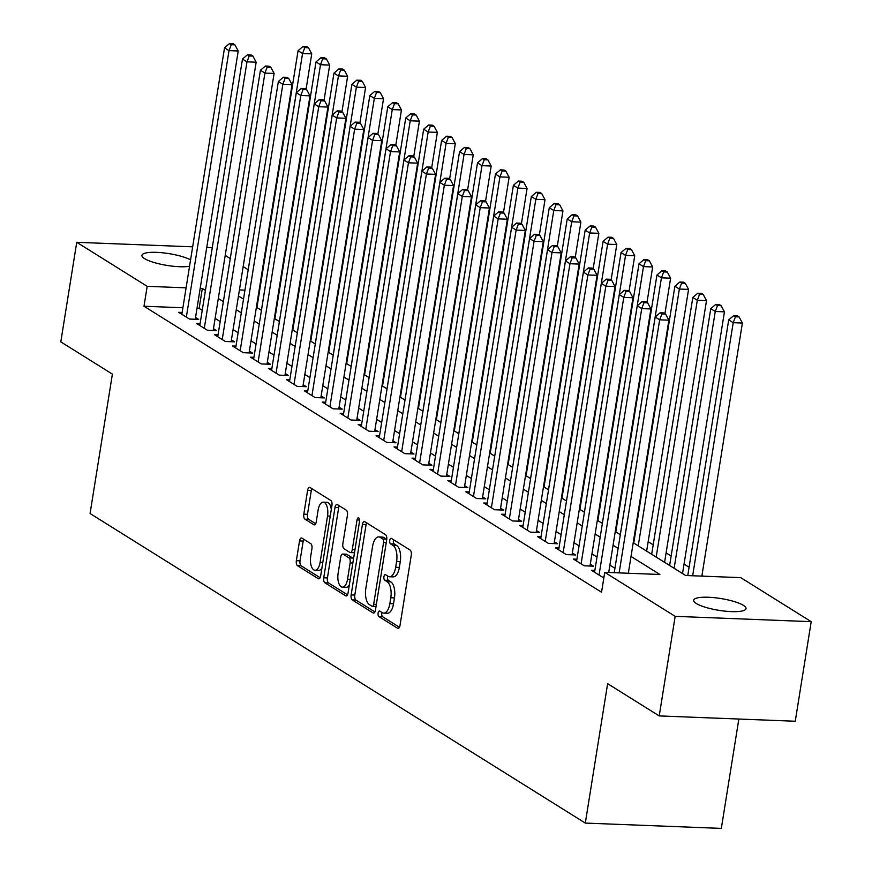 <?xml version="1.0" encoding="UTF-8"?>
<svg xmlns="http://www.w3.org/2000/svg" width="872" height="872" viewBox="0 0 872 872"><rect width="100%" height="100%" fill="white"/><g stroke="black" fill="none" stroke-linecap="round" stroke-linejoin="round"><path stroke-width="1.31" d="M378.11 613.071A2.845 1.308 -87.8 0 0 378.906 616.58L397.621 628.276A4.066 1.864 -87.8 0 0 398.09 628.429A4.066 1.864 -87.8 0 0 400.008 625.475L411.279 555.093A4.066 1.864 -87.8 0 0 410.145 550.09L391.43 538.395A2.845 1.308 -87.8 0 0 391.103 538.286A2.845 1.308 -87.8 0 0 389.762 540.357A2.845 1.308 -87.8 0 0 390.558 543.866L392.978 545.382A13.004 5.962 -87.8 0 1 396.607 561.415L395.67 567.28A13.004 5.962 -87.8 0 1 389.522 576.752A13.004 5.962 -87.8 0 1 388.029 576.261L385.609 574.746A2.845 1.308 -87.8 0 0 385.282 574.648A2.845 1.308 -87.8 0 0 383.942 576.719A2.845 1.308 -87.8 0 0 384.726 580.218L387.157 581.733A13.004 5.962 -87.8 0 1 390.787 597.767L389.849 603.631A13.004 5.962 -87.8 0 1 383.702 613.103A13.004 5.962 -87.8 0 1 382.209 612.624L379.789 611.109A2.845 1.308 -87.8 0 0 379.462 611A2.845 1.308 -87.8 0 0 378.11 613.071M381.969 612.471A2.845 1.308 -87.8 0 0 381.794 613.212A2.845 1.308 -87.8 0 0 382.579 616.722L399.463 627.273M393.61 539.757A2.845 1.308 -87.8 0 0 393.435 540.498A2.845 1.308 -87.8 0 0 394.231 544.008L396.651 545.523L392.978 545.382M387.789 576.109A2.845 1.308 -87.8 0 0 387.615 576.861A2.845 1.308 -87.8 0 0 388.411 580.371L390.83 581.886L387.157 581.733M189.551 266.265A26.498 5.973 -170.9 0 1 144.567 258.613A26.498 5.973 -170.9 0 1 141.929 255.343A26.498 5.973 -170.9 0 1 161.593 252.695A26.498 5.973 -170.9 0 1 190.576 259.856M743.391 605.353A26.498 5.973 -170.9 0 1 746.018 608.623A26.498 5.973 -170.9 0 1 725.286 611.174A26.498 5.973 -170.9 0 1 696.325 603.511A26.498 5.973 -170.9 0 1 693.698 600.241A26.498 5.973 -170.9 0 1 714.43 597.691A26.498 5.973 -170.9 0 1 743.391 605.353M301.908 538.133A4.066 1.864 -87.8 0 0 301.44 537.98A4.066 1.864 -87.8 0 0 299.521 540.934L296.36 560.685A4.066 1.864 -87.8 0 0 297.494 565.688L318.28 578.681A4.066 1.864 -87.8 0 0 318.738 578.834A4.066 1.864 -87.8 0 0 320.667 575.869L331.938 505.498A4.066 1.864 -87.8 0 0 330.804 500.495L310.018 487.503A4.066 1.864 -87.8 0 0 309.549 487.35A4.066 1.864 -87.8 0 0 307.631 490.304L303.805 514.153A4.066 1.864 -87.8 0 0 304.949 519.167L313.844 524.726A4.066 1.864 -87.8 0 0 314.302 524.879A4.066 1.864 -87.8 0 0 316.231 521.914L318.117 510.087A10.867 4.981 -87.8 0 1 323.261 502.174A10.867 4.981 -87.8 0 1 327.545 515.984L320.122 562.309A10.867 4.981 -87.8 0 1 314.988 570.234A10.867 4.981 -87.8 0 1 310.705 556.423L311.936 548.695A4.066 1.864 -87.8 0 0 310.803 543.692L301.908 538.133M633.214 542.733L685.621 575.487L740.764 577.646L811.2 621.671L795.253 721.242L659.221 715.923L607.631 683.681L585.308 823.081L90.067 513.521L112.39 374.121L60.8 341.868L76.747 242.296L192.668 246.831M659.221 715.923L675.168 616.351L604.743 572.326L659.886 574.485L631.023 556.445M182.902 307.762L143.989 306.236L601.549 592.241L604.743 572.326M143.989 306.236L147.183 286.321L76.747 242.296M351.133 594.922A4.066 1.864 -87.8 0 0 352.266 599.925L373.053 612.918A4.066 1.864 -87.8 0 0 373.521 613.071A4.066 1.864 -87.8 0 0 375.44 610.117L386.71 539.735A4.066 1.864 -87.8 0 0 385.577 534.732L364.79 521.739A4.066 1.864 -87.8 0 0 364.322 521.587A4.066 1.864 -87.8 0 0 362.403 524.552L351.133 594.922L354.806 595.064A4.066 1.864 -87.8 0 0 355.94 600.078L374.895 611.915M345.661 595.805L324.885 582.812A4.066 1.864 -87.8 0 1 323.741 577.798L335.012 507.428A4.066 1.864 -87.8 0 1 336.941 504.474A4.066 1.864 -87.8 0 1 337.41 504.615L346.304 510.175A4.066 1.864 -87.8 0 1 347.438 515.188L342.86 543.725A4.066 1.864 -87.8 0 0 343.993 548.739L349.901 552.423A4.066 1.864 -87.8 0 0 350.37 552.576A4.066 1.864 -87.8 0 0 352.288 549.622L357.04 519.908A2.845 1.308 -87.8 0 1 358.392 517.837A2.845 1.308 -87.8 0 1 359.515 521.445L348.048 592.993A4.066 1.864 -87.8 0 1 346.13 595.958A4.066 1.864 -87.8 0 1 345.661 595.805L346.609 595.838M594.857 570.43L591.423 570.288L602.192 577.024L603.98 577.09M576.915 559.214L573.482 559.072L584.24 565.808L593.44 566.168L590.3 564.206M558.963 547.998L555.54 547.856L566.299 554.592L575.487 554.952L572.348 552.99M541.022 536.781L537.588 536.64L548.357 543.376L557.546 543.736L554.407 541.774M523.08 525.565L519.647 525.424L530.416 532.16L539.605 532.52L536.465 530.558M505.139 514.349L501.705 514.207L512.474 520.944L521.663 521.303L518.524 519.341M487.197 503.133L483.764 502.991L494.522 509.728L503.722 510.087L500.583 508.125M469.245 491.917L465.812 491.775L476.581 498.512L485.769 498.871L482.63 496.909M451.304 480.701L447.87 480.57L458.639 487.295L467.828 487.655L464.689 485.693M433.362 469.485L429.929 469.354L440.698 476.079L449.887 476.439L446.747 474.477M415.421 458.269L411.987 458.138L422.757 464.863L431.945 465.223L428.806 463.261M397.479 447.053L394.046 446.922L404.804 453.647L414.004 454.007L410.865 452.045M379.527 435.837L376.094 435.706L386.863 442.431L396.052 442.791L392.912 440.829M361.586 424.62L358.152 424.49L368.921 431.215L378.11 431.575L374.971 429.613M343.644 413.404L340.211 413.274L350.98 419.999L360.169 420.358L357.03 418.397M325.703 402.188L322.269 402.057L333.039 408.783L342.227 409.142L339.088 407.18M307.762 390.972L304.328 390.841L315.086 397.567L324.286 397.926L321.147 395.964M289.809 379.756L286.376 379.625L297.145 386.351L306.334 386.71L303.194 384.748M271.868 368.54L268.434 368.409L279.204 375.134L288.392 375.494L285.253 373.532M253.926 357.324L250.493 357.193L261.262 363.918L270.451 364.278L267.312 362.316M235.985 346.108L232.552 345.977L243.321 352.702L252.509 353.062L249.37 351.1M218.044 334.892L214.61 334.761L225.368 341.486L234.568 341.846L231.418 339.884M200.091 323.675L196.658 323.545L207.427 330.27L216.616 330.63L213.477 328.668M614.934 568.293L609.888 565.143M596.993 557.077L591.946 553.927M579.052 545.861L573.994 542.711M561.11 534.645L556.053 531.495M543.158 523.429L538.111 520.279M525.217 512.213L520.17 509.063M507.275 500.997L502.228 497.847M489.334 489.781L484.276 486.631M471.392 478.565L466.335 475.414M453.44 467.348L448.393 464.198M435.499 456.132L430.452 452.982M417.557 444.916L412.511 441.766M399.616 433.7L394.558 430.55M381.674 422.484L376.617 419.334M363.722 411.268L358.675 408.118M345.781 400.052L340.734 396.902M327.839 388.836L322.793 385.686M309.898 377.62L304.84 374.47M291.957 366.404L286.899 363.253M274.004 355.187L268.958 352.037M256.063 343.971L251.016 340.821M238.121 332.755L233.075 329.605M220.18 321.539L215.122 318.389M202.239 310.323L199.132 308.394L196.996 308.307M182.15 312.459L178.716 312.329L189.486 319.054L198.674 319.414L195.535 317.452M703.377 576.185L701.982 575.313M689.087 567.258L684.04 564.097M671.146 556.042L666.099 552.881M653.204 544.826L648.158 541.665M276.053 311.402L275.465 311.38M585.308 823.081L721.329 828.4L738.846 719.04M811.2 621.671L675.168 616.351M206.762 247.376L212.278 247.594M225.216 255.387L230.263 258.548M243.157 266.603L248.215 269.764M238.459 295.979L243.506 299.14M256.401 307.195L261.447 310.356M274.342 318.411L279.389 321.572L320.493 64.724L316.013 61.923L274.876 318.749M292.284 329.627L297.341 332.788M310.225 340.843L315.283 344.004M328.177 352.059L333.224 355.22M346.119 363.275L351.165 366.436M364.06 374.491L369.107 377.652M382.001 385.707L387.059 388.868M399.943 396.923L405 400.085L446.104 143.237L441.613 140.436L400.477 397.261M417.895 408.14L422.942 411.301M435.837 419.356L440.883 422.517M453.778 430.572L458.825 433.733M471.719 441.788L476.777 444.949L517.881 188.101L513.39 185.3L472.253 442.115M489.661 453.004L494.718 456.165L535.822 199.317L531.331 196.516L490.195 453.331M507.613 464.22L512.66 467.381M525.554 475.436L530.601 478.597M543.496 486.652L548.543 489.813M561.437 497.868L566.495 501.029L607.599 244.182L603.108 241.381L561.971 498.195M579.389 509.085L584.436 512.245M597.331 520.301L602.378 523.462M615.272 531.517L620.319 534.678M279.236 291.488L278.659 291.466M259.627 290.714L259.038 290.692M244.945 290.147L239.429 289.929M205.421 290.409L202.326 288.479L200.189 288.392M186.096 287.847L147.183 286.321M618.128 548.379L613.071 545.229M600.187 537.163L595.129 534.013M582.234 525.947L577.188 522.797M564.293 514.731L559.246 511.581M546.352 503.515L541.305 500.365M528.41 492.298L523.353 489.148M510.469 481.082L505.411 477.932M492.517 469.866L487.47 466.716M474.575 458.65L469.528 455.5M456.634 447.434L451.587 444.284M438.692 436.218L433.635 433.068M420.751 425.002L415.693 421.852M402.799 413.786L397.752 410.636M384.857 402.57L379.81 399.42M366.916 391.354L361.869 388.204M348.974 380.138L343.917 376.987M331.033 368.921L325.975 365.771M313.081 357.705L308.034 354.555M295.139 346.489L290.093 343.339M277.198 335.273L272.151 332.123M259.257 324.057L254.199 320.907M241.315 312.841L236.258 309.691M223.363 301.625L218.316 298.475M199.132 308.394L202.326 288.479M383.702 613.103L387.375 613.245A13.004 5.962 -87.8 0 0 393.523 603.773L389.849 603.631M390.83 581.886A13.004 5.962 -87.8 0 1 394.46 597.909L393.523 603.773M389.522 576.752L393.207 576.893A13.004 5.962 -87.8 0 0 399.343 567.421L395.67 567.28M396.651 545.523A13.004 5.962 -87.8 0 1 400.281 561.557L399.343 567.421M366.632 522.884A4.066 1.864 -87.8 0 0 366.077 524.693L354.806 595.064M371.995 606.236A2.845 1.308 -87.8 0 0 372.322 606.345A2.845 1.308 -87.8 0 0 373.663 604.274L383.56 542.504A2.845 1.308 -87.8 0 0 382.764 538.994L380.203 537.392A13.004 5.962 -87.8 0 0 378.71 536.912A13.004 5.962 -87.8 0 0 372.573 546.384L365.804 588.611A13.004 5.962 -87.8 0 0 369.434 604.645L371.995 606.236M375.668 606.378A2.845 1.308 -87.8 0 0 375.995 606.487A2.845 1.308 -87.8 0 0 376.017 606.487L372.322 606.345M386.754 539.441A2.845 1.308 -87.8 0 0 386.438 539.136L382.764 538.994M378.71 536.912L382.383 537.054A13.004 5.962 -87.8 0 1 383.887 537.544L386.438 539.136M347.503 594.802L328.559 582.954L324.885 582.812M339.241 505.771A4.066 1.864 -87.8 0 0 338.696 507.569L327.425 577.94A4.066 1.864 -87.8 0 0 328.559 582.954M353.574 552.576A4.066 1.864 -87.8 0 0 354.043 552.728A4.066 1.864 -87.8 0 0 354.523 552.608M338.118 573.34A10.867 4.981 -87.8 0 0 342.402 587.15A10.867 4.981 -87.8 0 0 347.547 579.237L350.152 562.909A4.066 1.864 -87.8 0 0 349.018 557.906L343.121 554.211A4.066 1.864 -87.8 0 0 342.652 554.058A4.066 1.864 -87.8 0 0 340.734 557.023L338.118 573.34M342.402 587.15L346.086 587.292A10.867 4.981 -87.8 0 0 349.334 584.959M353.476 559.094A4.066 1.864 -87.8 0 0 352.702 558.047L349.018 557.906M345.857 554.32A4.066 1.864 -87.8 0 1 346.326 554.211A4.066 1.864 -87.8 0 1 346.794 554.352L352.702 558.047M314.988 570.234L318.662 570.375A10.867 4.981 -87.8 0 0 321.921 568.032M331.305 509.422A10.867 4.981 -87.8 0 0 326.935 502.316L323.261 502.174M311.849 488.647A4.066 1.864 -87.8 0 0 311.304 490.456L307.489 514.306A4.066 1.864 -87.8 0 0 308.623 519.309L315.675 523.723M303.739 539.278A4.066 1.864 -87.8 0 0 303.194 541.076L300.033 560.827A4.066 1.864 -87.8 0 0 301.167 565.83L320.111 577.678M701.851 576.13L742.388 323.054L733.199 322.695L728.709 319.882L687.757 575.574M692.662 575.771L733.199 322.695L735.445 316.776L739.118 316.928L737.32 315.806L733.646 315.664L735.445 316.776M728.709 319.882L733.646 315.664M739.118 316.928L742.388 323.054M628.331 573.253L668.868 320.177L659.668 319.817L619.131 572.893M661.913 313.909L665.587 314.051L663.799 312.928L660.115 312.786L661.913 313.909L659.668 319.817L655.188 317.016L614.237 572.697M668.868 320.177L665.587 314.051M660.115 312.786L655.188 317.016M682.525 573.558L724.447 311.838L715.258 311.478L710.767 308.666L669.631 565.492M674.121 568.304L715.258 311.478L717.493 305.56L721.177 305.712L719.378 304.59L715.705 304.448L717.493 305.56M710.767 308.666L715.705 304.448M721.177 305.712L724.447 311.838M664.584 562.342L706.505 300.622L697.317 300.262L692.826 297.45L651.689 554.276M656.18 557.088L697.317 300.262L699.551 294.344L703.224 294.496L701.437 293.373L697.764 293.232L699.551 294.344M692.826 297.45L697.764 293.232M703.224 294.496L706.505 300.622M646.643 551.126L688.564 289.406L679.364 289.046L674.884 286.245L633.748 543.06M638.228 545.872L679.364 289.046L681.61 283.127L685.283 283.28L683.495 282.157L679.811 282.016L681.61 283.127M674.884 286.245L679.811 282.016M685.283 283.28L688.564 289.406M664.933 313.637L670.612 278.19L661.423 277.83L656.943 275.029L615.806 531.844M620.286 534.656L661.423 277.83L663.668 271.911L667.342 272.064L665.543 270.941L661.87 270.8L663.668 271.911M656.943 275.029L661.87 270.8M667.342 272.064L670.612 278.19M608.711 572.479L650.915 308.961L641.727 308.601L599.053 575.062M643.972 302.693L647.645 302.835L645.847 301.712L642.173 301.57L643.972 302.693L641.727 308.601L637.247 305.8L594.562 572.261M650.915 308.961L647.645 302.835M642.173 301.57L637.247 305.8M590.006 566.026L632.974 297.744L623.785 297.385L581.101 563.846M626.031 291.477L629.704 291.619L627.905 290.496L624.232 290.354L626.031 291.477L623.785 297.385L619.294 294.583L576.621 561.045M632.974 297.744L629.704 291.619M624.232 290.354L619.294 294.583M572.054 554.81L615.033 286.528L605.844 286.169L563.159 552.63M608.078 280.261L611.763 280.403L609.964 279.28L606.291 279.138L608.078 280.261L605.844 286.169L601.353 283.367L558.679 549.829M615.033 286.528L611.763 280.403M606.291 279.138L601.353 283.367M554.112 543.605L597.091 275.312L587.902 274.953L545.218 541.414M590.137 269.045L593.81 269.186L592.023 268.064L588.338 267.922L590.137 269.045L587.902 274.953L583.412 272.151L540.727 538.613M597.091 275.312L593.81 269.186M588.338 267.922L583.412 272.151M646.991 302.421L652.67 266.974L643.482 266.614L638.991 263.813L597.854 520.628M602.345 523.44L643.482 266.614L645.727 260.695L649.4 260.848L647.602 259.725L643.928 259.584L645.727 260.695M638.991 263.813L643.928 259.584M649.4 260.848L652.67 266.974M536.171 532.389L579.15 264.096L569.95 263.736L527.277 530.198M572.196 257.829L575.869 257.97L574.081 256.848L570.397 256.706L572.196 257.829L569.95 263.736L565.47 260.935L522.786 527.397M579.15 264.096L575.869 257.97M570.397 256.706L565.47 260.935M629.05 291.204L634.729 255.758L625.54 255.398L621.049 252.597L579.913 509.412M584.404 512.224L625.54 255.398L627.775 249.479L631.459 249.632L629.66 248.509L625.987 248.367L627.775 249.479M621.049 252.597L625.987 248.367M631.459 249.632L634.729 255.758M518.23 521.173L561.197 252.88L552.009 252.52L509.335 518.982M554.254 246.613L557.927 246.754L556.129 245.632L552.456 245.49L554.254 246.613L552.009 252.52L547.529 249.719L504.844 516.18M561.197 252.88L557.927 246.754M552.456 245.49L547.529 249.719M611.109 279.988L616.787 244.542L607.599 244.182L609.833 238.263L613.507 238.416L611.719 237.293L608.046 237.151L609.833 238.263M603.108 241.381L608.046 237.151M613.507 238.416L616.787 244.542M500.288 509.957L543.256 241.664L534.067 241.304L491.383 507.766M536.302 235.396L539.986 235.538L538.188 234.415L534.514 234.274L536.302 235.396L534.067 241.304L529.577 238.503L486.903 504.964M543.256 241.664L539.986 235.538M534.514 234.274L529.577 238.503M593.167 268.783L598.846 233.325L589.646 232.966L585.167 230.164L544.03 486.979M548.51 489.792L589.646 232.966L591.892 227.047L595.565 227.2L593.778 226.077L590.093 225.935L591.892 227.047M585.167 230.164L590.093 225.935M595.565 227.2L598.846 233.325M482.336 498.74L525.315 230.448L516.126 230.088L473.442 496.55M518.36 224.18L522.045 224.322L520.246 223.199L516.573 223.058L518.36 224.18L516.126 230.088L511.635 227.287L468.962 493.748M525.315 230.448L522.045 224.322M516.573 223.058L511.635 227.287M575.215 257.567L580.894 222.109L571.705 221.75L567.225 218.948L526.089 475.763M530.568 478.575L571.705 221.75L573.95 215.831L577.624 215.984L575.825 214.861L572.152 214.719L573.95 215.831M567.225 218.948L572.152 214.719M577.624 215.984L580.894 222.109M464.395 487.524L507.373 219.232L498.185 218.872L455.5 485.333M500.419 212.964L504.092 213.106L502.305 211.983L498.621 211.841L500.419 212.964L498.185 218.872L493.694 216.071L451.009 482.532M507.373 219.232L504.092 213.106M498.621 211.841L493.694 216.071M557.273 246.351L562.952 210.893L553.764 210.534L549.273 207.732L508.136 464.547M512.627 467.359L553.764 210.534L556.009 204.626L559.682 204.767L557.884 203.645L554.211 203.503L556.009 204.626M549.273 207.732L554.211 203.503M559.682 204.767L562.952 210.893M446.453 476.308L489.432 208.016L480.232 207.656L437.559 474.117M482.478 201.748L486.151 201.89L484.363 200.767L480.679 200.625L482.478 201.748L480.232 207.656L475.752 204.855L433.068 471.316M489.432 208.016L486.151 201.89M480.679 200.625L475.752 204.855M539.332 235.135L545.011 199.677L535.822 199.317L538.057 193.41L541.741 193.551L539.942 192.429L536.269 192.287L538.057 193.41M531.331 196.516L536.269 192.287M541.741 193.551L545.011 199.677M428.512 465.092L471.48 196.8L462.291 196.44L419.617 462.901M464.536 190.532L468.21 190.674L466.411 189.551L462.738 189.409L464.536 190.532L462.291 196.44L457.811 193.639L415.127 460.1M471.48 196.8L468.21 190.674M462.738 189.409L457.811 193.639M521.391 223.919L527.07 188.461L517.881 188.101L520.115 182.194L523.789 182.335L522.001 181.213L518.317 181.071L520.115 182.194M513.39 185.3L518.317 181.071M523.789 182.335L527.07 188.461M410.57 453.876L453.538 185.583L444.349 185.224L401.665 451.685M446.584 179.316L450.268 179.458L448.47 178.335L444.796 178.193L446.584 179.316L444.349 185.224L439.859 182.422L397.185 448.884M453.538 185.583L450.268 179.458M444.796 178.193L439.859 182.422M503.449 212.703L509.128 177.245L499.928 176.885L495.449 174.084L454.312 430.899M458.792 433.711L499.928 176.885L502.174 170.977L505.847 171.119L504.06 169.996L500.375 169.855L502.174 170.977M495.449 174.084L500.375 169.855M505.847 171.119L509.128 177.245M392.618 442.66L435.597 174.367L426.408 174.008L383.724 440.469M428.643 168.1L432.327 168.242L430.528 167.119L426.855 166.977L428.643 168.1L426.408 174.008L421.917 171.206L379.244 437.668M435.597 174.367L432.327 168.242M426.855 166.977L421.917 171.206M485.497 201.487L491.176 166.029L481.987 165.669L477.507 162.868L436.371 419.683M440.851 422.495L481.987 165.669L484.233 159.761L487.906 159.903L486.107 158.78L482.434 158.639L484.233 159.761M477.507 162.868L482.434 158.639M487.906 159.903L491.176 166.029M374.677 431.444L417.655 163.151L408.456 162.792L365.782 429.253M410.701 156.884L414.374 157.025L412.587 155.903L408.903 155.761L410.701 156.884L408.456 162.792L403.976 159.99L361.291 426.452M417.655 163.151L414.374 157.025M408.903 155.761L403.976 159.99M467.555 190.27L473.234 154.813L464.046 154.453L459.555 151.652L418.418 408.467M422.909 411.279L464.046 154.453L466.291 148.545L469.964 148.687L468.166 147.564L464.493 147.423L466.291 148.545M459.555 151.652L464.493 147.423M469.964 148.687L473.234 154.813M356.735 420.228L399.703 151.935L390.514 151.575L347.841 418.037M392.76 145.668L396.433 145.809L394.645 144.687L390.961 144.545L392.76 145.668L390.514 151.575L386.034 148.774L343.35 415.236M399.703 151.935L396.433 145.809M390.961 144.545L386.034 148.774M449.614 179.054L455.293 143.597L446.104 143.237L448.339 137.329L452.023 137.471L450.225 136.348L446.551 136.206L448.339 137.329M441.613 140.436L446.551 136.206M452.023 137.471L455.293 143.597M338.794 409.012L381.762 140.719L372.573 140.359L329.899 406.821M374.818 134.452L378.492 134.593L376.693 133.471L373.02 133.329L374.818 134.452L372.573 140.359L368.093 137.558L325.409 404.019M381.762 140.719L378.492 134.593M373.02 133.329L368.093 137.558M431.673 167.838L437.352 132.381L428.163 132.021L423.672 129.22L382.536 386.045M387.026 388.847L428.163 132.021L430.397 126.113L434.071 126.255L432.283 125.132L428.599 124.99L430.397 126.113M423.672 129.22L428.599 124.99M434.071 126.255L437.352 132.381M320.852 397.796L363.82 129.503L354.632 129.143L311.947 395.605M356.866 123.235L360.55 123.377L358.752 122.254L355.078 122.113L356.866 123.235L354.632 129.143L350.141 126.342L307.467 392.803M363.82 129.503L360.55 123.377M355.078 122.113L350.141 126.342M413.731 156.622L419.41 121.164L410.211 120.805L405.731 118.003L364.594 374.829M369.074 377.631L410.211 120.805L412.456 114.897L416.129 115.039L414.342 113.916L410.658 113.774L412.456 114.897M405.731 118.003L410.658 113.774M416.129 115.039L419.41 121.164M302.9 386.579L345.879 118.287L336.69 117.927L294.006 384.389M338.925 112.019L342.609 112.161L340.81 111.038L337.137 110.897L338.925 112.019L336.69 117.927L332.199 115.126L289.526 381.587M345.879 118.287L342.609 112.161M337.137 110.897L332.199 115.126M395.779 145.406L401.458 109.948L392.269 109.589L387.789 106.787L346.653 363.613M351.133 366.414L392.269 109.589L394.515 103.681L398.188 103.823L396.389 102.7L392.716 102.558L394.515 103.681M387.789 106.787L392.716 102.558M398.188 103.823L401.458 109.948M284.959 375.363L327.937 107.071L318.738 106.711L276.064 373.172M320.983 100.803L324.657 100.945L322.869 99.822L319.185 99.681L320.983 100.803L318.738 106.711L314.258 103.91L271.574 370.371M327.937 107.071L324.657 100.945M319.185 99.681L314.258 103.91M377.838 134.19L383.517 98.732L374.328 98.373L369.837 95.571L328.7 352.397M333.191 355.198L374.328 98.373L376.562 92.465L380.247 92.606L378.448 91.484L374.775 91.342L376.562 92.465M369.837 95.571L374.775 91.342M380.247 92.606L383.517 98.732M267.017 364.147L309.985 95.855L300.796 95.495L258.123 361.956M303.042 89.587L306.715 89.729L304.928 88.606L301.243 88.464L303.042 89.587L300.796 95.495L296.317 92.694L253.632 359.155M309.985 95.855L306.715 89.729M301.243 88.464L296.317 92.694M359.896 122.974L365.575 87.516L356.386 87.156L351.896 84.355L310.759 341.181M315.25 343.982L356.386 87.156L358.621 81.249L362.305 81.39L360.507 80.268L356.833 80.126L358.621 81.249M351.896 84.355L356.833 80.126M362.305 81.39L365.575 87.516M249.076 352.931L292.044 84.639L282.855 84.279L240.171 350.74M285.1 78.371L288.774 78.513L286.975 77.39L283.302 77.248L285.1 78.371L282.855 84.279L278.375 81.478L235.691 347.939M292.044 84.639L288.774 78.513M283.302 77.248L278.375 81.478M341.955 111.758L347.634 76.3L338.434 75.94L333.954 73.139L292.818 329.965M297.298 332.766L338.434 75.94L340.68 70.032L344.353 70.174L342.565 69.052L338.881 68.91L340.68 70.032M333.954 73.139L338.881 68.91M344.353 70.174L347.634 76.3M231.135 341.715L274.102 73.422L264.914 73.063L222.229 339.524M267.148 67.155L270.832 67.297L269.034 66.174L265.361 66.032L267.148 67.155L264.914 73.063L260.423 70.261L217.749 336.723M274.102 73.422L270.832 67.297M265.361 66.032L260.423 70.261M324.002 100.542L329.681 65.084L320.493 64.724L322.738 58.816L326.411 58.958L324.624 57.835L320.94 57.694L322.738 58.816M316.013 61.923L320.94 57.694M326.411 58.958L329.681 65.084M213.182 330.499L256.161 62.206L246.972 61.847L204.288 328.308M249.207 55.939L252.891 56.081L251.092 54.958L247.419 54.816L249.207 55.939L246.972 61.847L242.481 59.045L199.808 325.507M256.161 62.206L252.891 56.081M247.419 54.816L242.481 59.045M306.061 89.326L311.74 53.868L302.551 53.508L298.071 50.707L256.935 307.533M261.415 310.334L302.551 53.508L304.797 47.6L308.47 47.742L306.672 46.619L302.998 46.478L304.797 47.6M298.071 50.707L302.998 46.478M308.47 47.742L311.74 53.868M195.241 319.283L238.22 50.99L229.02 50.631L186.346 317.092M231.265 44.723L234.939 44.864L233.151 43.742L229.467 43.6L231.265 44.723L229.02 50.631L224.54 47.829L181.856 314.291M238.22 50.99L234.939 44.864M229.467 43.6L224.54 47.829M382.579 616.722L378.906 616.58M394.231 544.008L390.558 543.866M388.411 580.371L384.726 580.218M394.46 597.909L390.787 597.767M400.281 561.557L396.607 561.415M398.569 628.32L397.621 628.276M366.077 524.693L362.403 524.552M374.001 612.962L373.053 612.918M355.94 600.078L352.266 599.925M376.355 604.372L373.663 604.274M386.252 542.602L383.56 542.504M383.887 537.544L380.203 537.392M327.425 577.94L323.741 577.798M338.696 507.569L335.012 507.428M354.98 549.72L352.288 549.622M359.569 520.006L357.04 519.908M350.239 579.335L347.547 579.237M352.855 563.018L350.152 562.909M346.794 554.352L343.121 554.211M322.814 562.418L320.122 562.309M330.237 516.082L327.545 515.984M314.781 524.77L313.844 524.726M308.623 519.309L304.949 519.167M307.489 514.306L303.805 514.153M311.304 490.456L307.631 490.304M319.217 578.714L318.28 578.681M301.167 565.83L297.494 565.688M300.033 560.827L296.36 560.685M303.194 541.076L299.521 540.934M354.043 552.728L350.37 552.576M346.326 554.211L342.652 554.058"/></g></svg>
